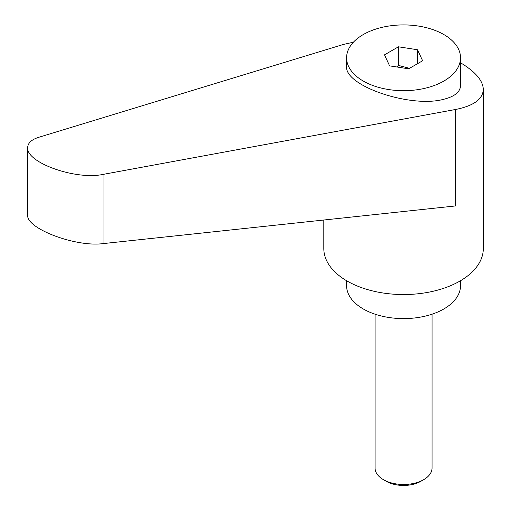 <?xml version="1.0" encoding="UTF-8"?>
<svg xmlns="http://www.w3.org/2000/svg" width="511" height="511" viewBox="0 0 511 511"><rect width="100%" height="100%" fill="white"/><g stroke="black" fill="none" stroke-linecap="round" stroke-linejoin="round"><path stroke-width="0.77" d="M386.278 481.317L383.416 479.669L386.278 481.317A24.439 14.11 0 0 0 420.84 481.317L423.702 479.669A28.482 16.441 180 0 1 383.416 479.669L383.416 479.669A28.482 16.441 180 0 1 375.074 468.038L375.074 314.195M443.842 81.064A56.964 32.889 0 0 0 460.526 57.807A56.964 32.889 0 0 0 425.356 27.422A56.964 32.889 0 0 0 363.276 34.55A56.964 32.889 0 0 0 346.592 57.807A56.964 32.889 0 0 0 381.762 88.192A56.964 32.889 0 0 0 443.842 81.064M346.592 57.807L346.592 66.385C344.363 85.925 410.959 108.428 443.842 99.249C454.707 96.496 460.27 91.948 460.526 85.599L460.526 57.807M396.677 66.96L398.452 65.402L409.515 68.327M323.808 220.017L323.808 248.506A79.748 46.041 0 0 0 347.167 281.063A79.748 46.041 0 0 0 434.075 291.04A79.748 46.041 0 0 0 483.31 248.506L483.31 89.444C482.972 80.572 475.377 71.687 460.526 62.789M353.427 42.189L343.194 44.514L38.766 137.293C31.522 139.592 27.83 143.023 27.69 147.596C26.035 162.626 75.775 180.319 103.043 174.404L455.671 109.456C473.601 105.886 482.812 99.217 483.31 89.444M346.592 280.731L346.592 285.713A56.964 32.889 0 0 0 363.276 308.97A56.964 32.889 0 0 0 425.356 316.098A56.964 32.889 0 0 0 460.526 285.713L460.526 280.731M455.671 109.456L455.671 205.927L103.043 243.613C75.775 247.324 26.035 228.513 27.69 215.112L27.69 147.596M398.452 46.801L417.519 49.746L422.623 60.758L408.666 68.813L389.599 65.862L384.496 54.856L398.452 46.801L398.452 65.402M417.519 49.746L417.519 63.703M432.044 314.195L432.044 468.038A28.482 16.441 180 0 1 423.702 479.669M103.043 243.613L103.043 174.404"/></g></svg>
